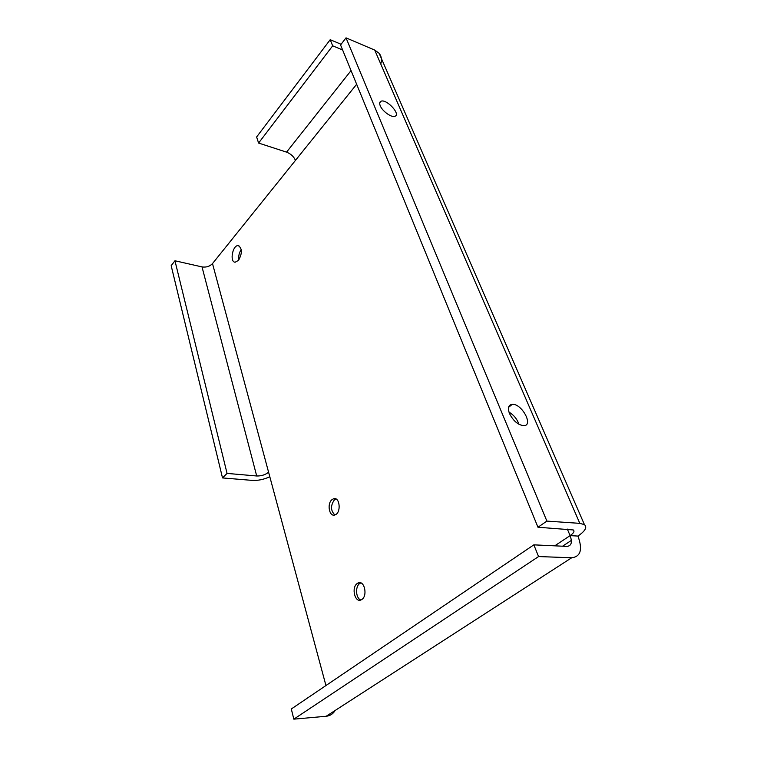 <?xml version="1.0" encoding="UTF-8"?>
<svg xmlns="http://www.w3.org/2000/svg" width="757" height="757" viewBox="0 0 757 757"><rect width="100%" height="100%" fill="white"/><g stroke="black" fill="none" stroke-linecap="round" stroke-linejoin="round"><path stroke-width="1.14" d="M269.814 476.749C263.833 479.512 257.929 480.723 252.09 480.383L222.511 477.922L227.062 473.409L256.699 475.983C261.354 476.096 265.319 474.838 268.584 472.188L325.945 685.539M238.843 259.954C238.341 256.169 239.146 252.696 241.256 249.536M571.677 557.767L538.568 556.556L533.846 544.851L566.889 546.403C571.44 545.92 572.51 542.334 570.106 535.625C573.711 533.117 574.781 531.234 573.314 529.957L537.972 527.241L340.565 44.966L346.025 37.85L546.895 521.1L579.815 523.361L584.432 524.62C587.413 527.213 585.256 531.026 577.941 536.07C582.814 549.431 580.723 556.669 571.677 557.767L326.172 716.264C330.099 715.838 333.099 713.898 335.181 710.444M326.172 716.264L293.83 719.15L291.303 708.987L533.846 544.851M356.651 84.254L212.499 263.597L268.584 472.188M357.162 583.543L357.834 583.117C364.401 579.228 368.167 596.431 361.411 599.714C355.099 603.613 350.993 587.687 357.162 583.543M331.982 499.667L333.449 498.816C339.855 496.223 341.511 512.934 335.001 514.902C329.342 517.362 326.693 503.727 331.982 499.667M238.531 260.351L235.143 262.225C229.343 262.073 232.721 244.606 238.351 245.656C242.297 248.438 242.354 253.34 238.531 260.351M380.762 64.014C382.067 59.898 381.528 56.321 379.134 53.293L374.734 50.094L579.815 523.361M360.834 582.918L359.651 583.562C355.014 586.647 355.847 598.532 360.843 599.979M335.947 498.967L334.405 499.847C330.421 505.619 330.572 510.653 334.868 514.949M538.568 556.556L293.83 719.15M227.062 473.409L174.952 260.768L202.015 266.909C206.264 267.533 209.755 266.436 212.499 263.597M295.457 160.38C293.792 156.585 290.82 153.841 286.562 152.138L258.591 143.054L256.623 136.97L330.203 39.695L341.095 44.275M222.511 477.922L171.177 265.688L174.952 260.768M342.609 49.962L332.673 45.827L330.203 39.695M577.941 536.07L570.106 535.625L567.334 529.086M346.025 37.85L374.734 50.094M509.508 413.577C507.483 407.957 508.411 404.863 512.29 404.323C521.914 403.481 533.969 426.011 523.589 425.689C517.902 424.847 513.208 420.816 509.508 413.577M380.232 105.753C379.314 103.416 379.55 101.921 380.96 101.258C386.373 98.561 401.096 114.354 394.955 116.285C391.672 117.912 382.323 111.241 380.232 105.753M537.972 527.241L546.895 521.1M332.673 45.827L258.591 143.054M518.971 424.308C517.116 419.047 513.776 414.968 508.959 412.082M562.583 546.194L571.374 540.394M554.739 545.835L570.106 535.625M256.699 475.983L202.015 266.909M351.059 70.59L286.562 152.138M584.432 524.62L379.134 53.293M238.351 245.656L238.919 245.798M360.323 583.145L357.834 583.117M335.871 498.995L333.449 498.816M508.581 407.313L512.29 404.323M379.749 102.715L380.96 101.258"/></g></svg>
